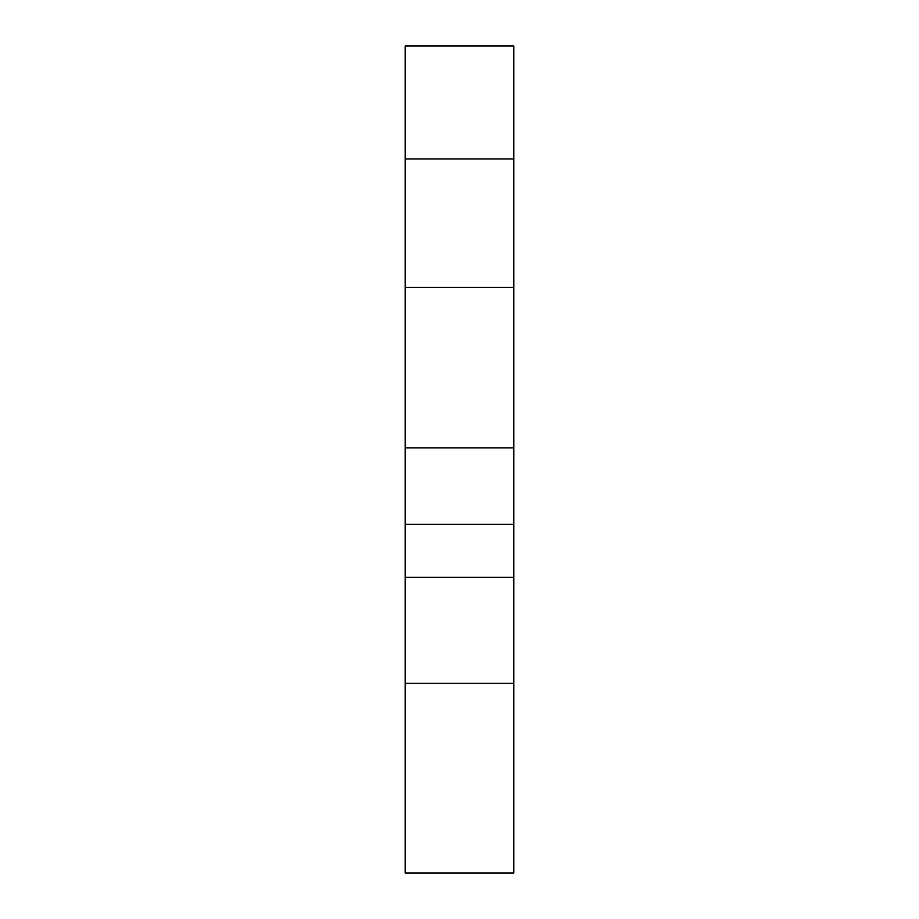 <?xml version="1.0" encoding="UTF-8"?>
<svg xmlns="http://www.w3.org/2000/svg" width="919" height="919" viewBox="0 0 919 919"><rect width="100%" height="100%" fill="white"/><g stroke="black" fill="none" stroke-linecap="round" stroke-linejoin="round"><path stroke-width="1.38" d="M513.79 524.381L513.79 447.909L405.21 447.909L405.21 577.339L513.79 577.339L513.79 524.381L405.21 524.381M405.21 287.36L513.79 287.36L513.79 447.909L405.21 447.909L405.21 158.941L513.79 158.941L513.79 45.95L405.21 45.95L405.21 158.941M513.79 158.941L513.79 287.36M513.79 683.265L405.21 683.265L405.21 873.05L513.79 873.05L513.79 577.339M405.21 683.265L405.21 577.339"/></g></svg>
